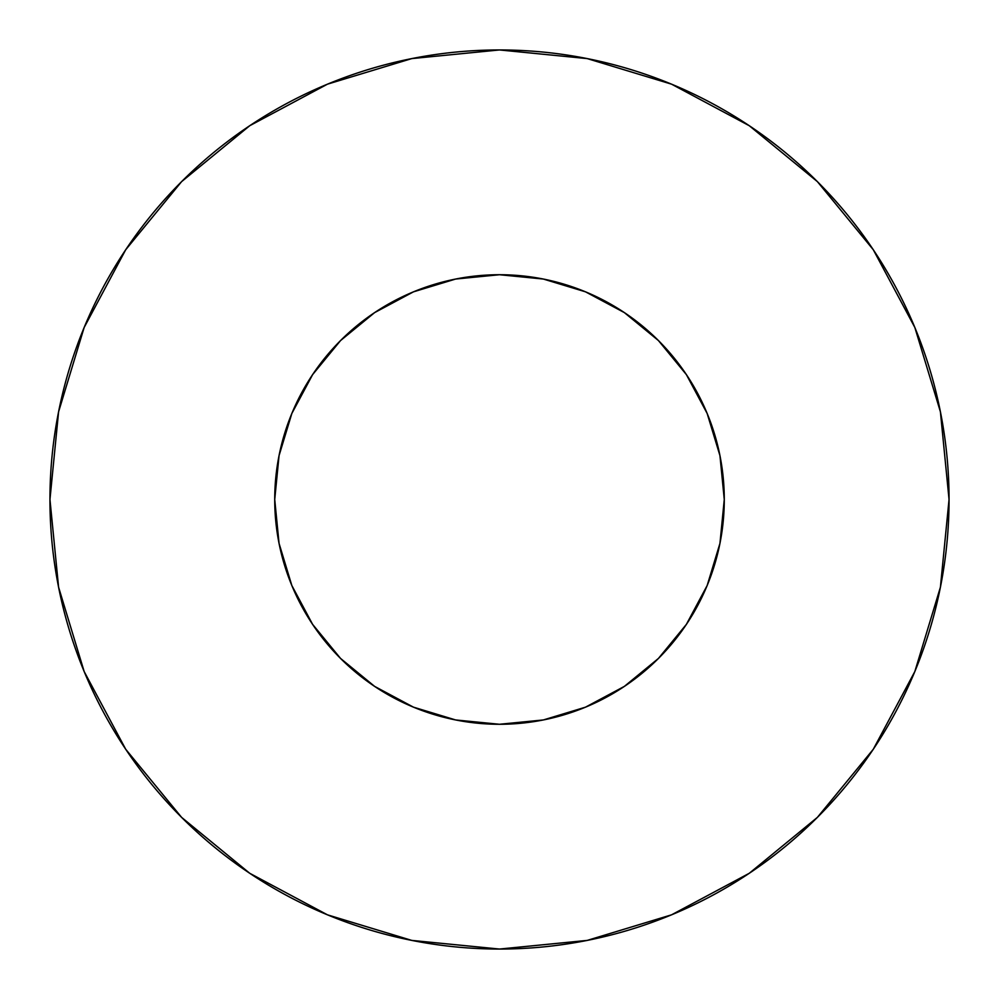<?xml version="1.0" encoding="UTF-8"?>
<svg xmlns="http://www.w3.org/2000/svg" width="999" height="999" viewBox="0 0 999 999"><rect width="100%" height="100%" fill="white"/><g stroke="black" fill="none" stroke-linecap="round" stroke-linejoin="round"><path stroke-width="0.75" stroke-dasharray="5 3.75" d="M719.954 455.644L724.275 499.5A224.775 224.775 0 0 0 499.5 274.725A224.775 224.775 0 0 0 274.725 499.5L279.046 455.644L291.833 413.486L312.612 374.625L340.559 340.559L374.625 312.612L413.486 291.833L420.329 289.123M873.201 749.375L914.834 671.54L940.409 587.2L949.05 499.5A449.55 449.55 0 0 0 499.5 49.95A449.55 449.55 0 0 0 49.95 499.5A449.55 449.55 0 0 0 499.5 949.05A449.55 449.55 0 0 0 949.05 499.5L940.409 411.8L914.834 327.46L873.288 249.738M279.046 543.356L274.725 499.5A224.775 224.775 0 0 0 499.5 724.275A224.775 224.775 0 0 0 724.275 499.5L719.954 543.356L718.406 550.549M707.167 585.514L686.388 624.375L658.441 658.441L624.375 686.388L585.514 707.167L543.356 719.954L499.5 724.275L455.644 719.954L413.486 707.167L374.625 686.388L340.559 658.441L312.612 624.375L291.833 585.514L289.123 578.671M455.644 279.046L499.5 274.725L543.356 279.046L550.549 280.594M585.514 291.833L624.375 312.612L658.441 340.559L686.388 374.625L707.167 413.486L709.877 420.329M749.375 125.799L671.54 84.166L587.2 58.591L499.5 49.95L411.8 58.591L327.46 84.166L249.738 125.712M125.799 249.625L84.166 327.46L58.591 411.8L49.95 499.5L58.591 587.2L84.166 671.54L125.712 749.262M249.625 873.201L327.46 914.834L411.8 940.409L499.5 949.05L587.2 940.409L671.54 914.834L749.262 873.288"/><path stroke-width="1.5" d="M274.725 499.5A224.775 224.775 0 0 1 499.5 274.725A224.775 224.775 0 0 1 724.275 499.5A224.775 224.775 0 0 1 499.5 724.275A224.775 224.775 0 0 1 274.725 499.5L279.046 543.356L291.833 585.514L312.612 624.375L340.559 658.441L374.625 686.388L413.486 707.167L455.644 719.954L499.5 724.275L543.356 719.954L585.514 707.167L624.375 686.388L658.441 658.441L686.388 624.375L707.167 585.514L719.954 543.356L724.275 499.5L719.954 455.644L707.167 413.486L686.388 374.625L658.441 340.559L624.375 312.612L585.514 291.833L543.356 279.046L499.5 274.725L455.644 279.046L413.486 291.833L374.625 312.612L340.559 340.559L312.612 374.625L291.833 413.486L279.046 455.644L274.725 499.5M49.95 499.5A449.55 449.55 0 0 1 499.5 49.95A449.55 449.55 0 0 1 949.05 499.5A449.55 449.55 0 0 1 499.5 949.05A449.55 449.55 0 0 1 49.95 499.5L58.591 587.2L84.166 671.54L125.712 749.262L181.618 817.382L249.738 873.288L327.46 914.834L411.8 940.409L499.5 949.05L587.2 940.409L671.54 914.834L749.262 873.288L817.382 817.382L873.288 749.262L914.834 671.54L940.409 587.2L949.05 499.5L940.409 411.8L914.834 327.46L873.288 249.738L817.382 181.618L749.262 125.712L671.54 84.166L587.2 58.591L499.5 49.95L411.8 58.591L327.46 84.166L249.738 125.712L181.618 181.618L125.712 249.738L84.166 327.46L58.591 411.8L49.95 499.5M718.406 550.549L707.167 585.514M289.123 578.671L279.046 543.356M420.329 289.123L455.644 279.046M550.549 280.594L585.514 291.833M709.877 420.329L719.954 455.644M873.288 249.738L817.382 181.618L749.375 125.799M249.738 125.712L181.618 181.618L125.799 249.625M125.712 749.262L181.618 817.382L249.625 873.201M749.262 873.288L817.382 817.382L873.201 749.375"/></g></svg>
